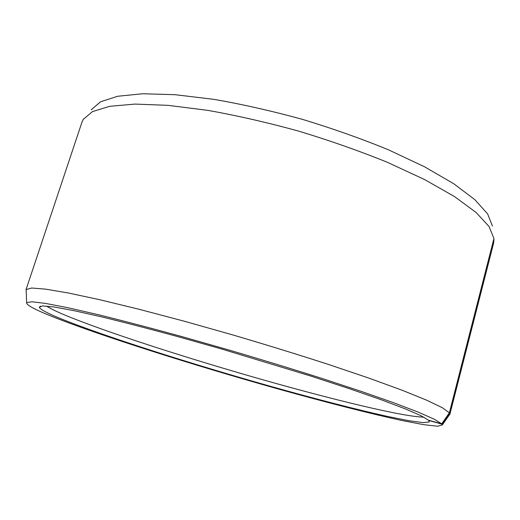 <?xml version="1.0" encoding="UTF-8"?>
<svg xmlns="http://www.w3.org/2000/svg" width="520" height="520" viewBox="0 0 520 520"><rect width="100%" height="100%" fill="white"/><g stroke="black" fill="none" stroke-linecap="round" stroke-linejoin="round"><path stroke-width="0.78" d="M46.488 306.072C50.18 308.51 56.693 311.668 66.02 315.536C106.769 332.312 184.912 357.507 258.369 378.501C331.494 399.366 403.669 416.981 423.768 417.112M449.371 412.815L442.325 407.726L426.556 400.134L401.798 390.111L368.433 377.949L327.672 364.175C297.414 354.406 265.759 344.65 232.713 334.906L184.262 321.217L139.165 309.303L99.963 299.774L68.452 293.014L45.604 289.133L31.629 288.015L26.052 289.594L81.984 122.109L83.245 119.385L92.45 111.605L109.688 106.314L135.07 104.085L168.155 105.352L207.786 110.364C236.912 115.544 267.209 122.466 298.662 131.125C329.953 140.608 359.554 151.015 387.459 162.331L424.619 179.569L454.474 196.553L476.047 212.44L489.093 226.564L493.942 238.492L449.371 412.815L441.701 423.839L428.565 420.219L421.038 415.714L405.223 408.844L381.004 399.685L348.894 388.525L310.173 375.869L221.526 348.972L177.028 336.407C148.655 328.699 123.305 322.14 100.984 316.719L73.261 310.512L53.748 306.943L42.549 305.923L39.273 307.222C40.19 309.465 47.859 313.495 62.296 319.306C106.496 336.986 192.16 364.175 270.218 386.237C314.899 398.801 357.123 409.734 388.642 416.669L408.935 420.7L422.949 422.598L429.201 421.987L428.792 420.277M441.701 423.839L434.479 419.315L418.737 412.334L394.231 402.948L361.4 391.43L321.412 378.255C291.785 368.856 260.825 359.398 228.54 349.882L181.227 336.407C150.8 328.068 123.364 320.879 98.904 314.841L68.094 307.769L45.734 303.44L32.032 301.788L26.631 302.588C25.954 304.805 34.489 309.452 52.215 316.531C101.101 335.94 193.667 365.196 277.154 388.681C324.948 402.044 369.954 413.615 402.903 420.7L423.813 424.684L437.541 426.244L442.344 424.938L441.968 424.138L428.857 420.511M26.052 289.594L26.189 290.641M492.434 226.057L487.643 213.922L474.871 199.68L453.81 183.781L424.736 166.888L388.583 149.864C361.459 138.73 332.683 128.544 302.257 119.314C271.661 110.916 242.171 104.253 213.772 99.333L175.065 94.698L142.636 93.756L117.63 96.272L100.523 101.797L91.221 109.785M493.896 238.667L449.612 413.166L441.968 424.138M449.189 415.135L449.865 414.329L493.584 243.25L493.994 239.512M449.865 414.329L449.612 413.166M428.721 420.257L429.201 421.987M26.631 302.588L26.143 289.4M442.344 424.938L449.897 414.115M40.495 306.137L39.273 307.222"/></g></svg>
